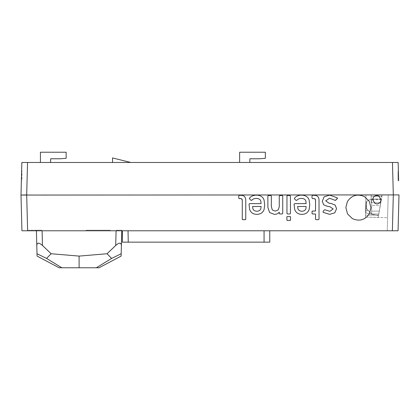 <?xml version="1.0" encoding="UTF-8"?>
<svg xmlns="http://www.w3.org/2000/svg" width="420" height="420" viewBox="0 0 420 420"><rect width="100%" height="100%" fill="white"/><g stroke="black" fill="none" stroke-linecap="round" stroke-linejoin="round"><path stroke-width="0.32" stroke-dasharray="2.1 1.58" d="M134.584 242.156L182.973 242.156M264.065 230.774L264.065 242.156L128.242 242.156L128.042 230.774L121.784 230.774L269.756 230.774L128.042 230.774M264.065 242.156L269.756 242.156L269.756 230.774M122.357 230.774L122.357 242.156L128.242 242.156M371.112 194.911L381.927 194.911L378.21 217.392L365.405 217.109L365.983 194.911L365.405 217.109L378.21 217.392L378.614 215.119L365.453 215.119L365.405 217.109L365.983 194.911L365.453 215.119L378.614 215.119L381.927 196.334L381.323 199.757L381.927 196.334L371.112 196.334L371.112 194.911L381.927 194.911L381.927 196.334L371.112 196.334L371.112 202.597L371.112 194.911L381.927 194.911L371.112 194.911L371.112 199.757L371.112 196.334L381.927 196.334L371.112 196.334L381.927 196.334L381.927 194.911L381.927 196.334L371.112 196.334L381.927 196.334L371.112 196.334L371.112 194.911L371.112 202.597L371.112 194.911M388.185 194.911L365.983 194.911L399 194.911L388.185 194.911L387.587 217.686L387.245 230.774L398.06 230.774L399 194.911L398.06 230.774L387.245 230.774L387.587 217.686L365.405 217.109L387.587 217.686L388.185 194.911M110.266 230.202L86.027 230.202L110.266 230.202L86.027 230.202L110.266 230.202L110.266 230.774L110.266 230.202L110.266 230.774L86.027 230.774L86.027 230.202L86.027 230.774L86.027 230.202L86.027 230.774L110.266 230.774L110.266 230.202M36.393 230.202L28.429 230.202L36.393 230.202L36.409 230.774L28.429 230.774L28.429 230.202L28.429 230.774L36.409 230.774L36.393 230.202M116.561 230.202L121.79 230.207L116.377 230.207L116.377 230.774L121.784 230.774L121.79 230.207L121.774 230.774L116.377 230.774L116.561 230.202M36.414 230.202L41.816 230.202L36.409 230.202L36.419 230.774L41.816 230.774L41.633 230.202L41.816 230.774L36.409 230.774L36.414 230.202M249.785 162.477L239.631 162.477L239.631 152.234L265.351 152.234L265.351 158.272L259.571 158.776L249.884 158.776L249.785 162.477L239.631 162.477M50.584 162.477L40.43 162.477L50.584 162.477L50.684 158.776L60.37 158.776L66.15 158.272L66.15 152.234L40.43 152.234L40.43 162.477M398.627 180.731L398.06 180.721L398.06 171.003L398.06 180.721L398.627 180.731L398.375 170.998L398.627 180.731L398.06 180.721L398.627 180.731L398.149 162.477L21.856 162.477L21 195.064M112.544 162.477L130.741 162.477L112.544 157.925L112.544 162.477L130.741 162.477M398.06 171.003L398.06 180.721L398.06 171.003L398.375 170.998L398.06 171.003M21.95 180.595L21.378 180.605L21.635 170.793L21.378 180.605L21.95 180.595L21.95 170.798L21.635 170.793L21.95 170.798L21.635 170.793L21.378 180.605L21.95 180.595L21.378 180.605L21.635 170.793L21.95 170.798L21.95 180.595M392.464 162.477L393.309 194.911L26.691 194.911L27.542 162.477M21.934 230.774L398.06 230.774L399 194.911M36.409 230.774L37.013 253.738L46.573 258.421L61.835 267.766L59.131 267.766M41.816 230.774L86.027 230.774L41.816 230.774M110.266 230.774L116.377 230.774L110.266 230.774M121.774 230.774L121.117 256.095M116.093 230.774L115.71 245.469L107.074 253.738L111.62 258.421L96.359 267.766L61.835 267.766M46.573 258.421L51.119 253.738L79.097 256.095L107.074 253.738M51.119 253.738L42.483 245.469L42.1 230.774M37.076 256.095L37.013 253.738M115.71 245.469C119.238 242.419 121.133 242.419 121.396 245.469M36.797 245.469C37.06 242.419 38.955 242.419 42.483 245.469M111.62 258.421L121.18 253.738M99.062 267.766L96.359 267.766M79.097 256.095L79.097 267.766M378.814 213.98C378.425 216.184 378.425 216.184 378.814 213.98C378.425 216.184 378.425 216.184 378.814 213.98L380.32 205.443L378.814 213.98C378.425 216.184 378.425 216.184 378.814 213.98C378.425 216.184 378.425 216.184 378.814 213.98L381.423 199.18L378.814 213.98L371.679 213.98L368.361 210.656L365.988 210.152C365.988 213.822 365.988 213.822 365.988 210.152C365.988 213.822 365.988 213.822 365.988 210.152C365.988 213.822 365.988 213.822 365.988 210.152C365.988 213.822 365.988 213.822 365.988 210.152L365.988 205.784L365.988 208.551L366.56 208.551L368.361 210.656L365.988 210.152L368.361 210.656L371.679 213.98L378.814 213.98L371.679 213.98L378.814 213.98L371.679 213.98L371.679 211.134L371.679 213.98L368.361 210.656L365.988 210.152L365.988 205.669L365.988 208.551L366.56 208.551L365.988 208.551L366.56 208.551L366.56 205.784L366.56 208.551L371.679 213.98L378.814 213.98M380.32 205.443L381.423 199.18L380.32 205.443L371.679 205.443L371.679 211.134L371.679 199.18L371.679 213.98L371.679 199.18L381.423 199.18L371.679 199.18L371.679 205.443L380.32 205.443M381.423 199.18L371.679 199.18L381.423 199.18M366.56 201.742L365.988 201.742L366.56 201.742L365.988 201.742L365.988 205.669L365.988 201.742L365.988 205.669L365.988 201.742L366.56 201.742C368.104 200.235 369.81 199.379 371.679 199.18C369.81 199.379 368.104 200.235 366.56 201.742L366.56 208.551L366.66 201.653M368.361 210.656L366.56 208.551L368.361 210.656M365.988 205.669L366.56 205.669L365.988 205.669M27.625 230.774L26.686 194.911M393.309 194.911L392.369 230.774M371.112 202.597L380.819 202.597L371.112 202.597M381.449 199.028L371.112 199.028L381.449 199.028M379.318 211.134L371.679 211.134L379.318 211.134M365.988 205.784L366.56 205.784L365.988 205.784M381.449 199.757L371.112 199.757M365.988 212.998L378.52 215.66L365.988 212.998"/><path stroke-width="0.63" d="M130.111 242.156L134.584 242.156L130.111 242.156M182.973 242.156L134.584 242.156M269.756 230.774L269.756 242.156L264.065 242.156L264.065 230.774M128.042 230.774L128.242 242.156L264.065 242.156M128.247 242.156L122.362 242.156L122.351 241.017L122.351 242.156L122.351 230.774M239.321 198.576L240.119 198.576C241.658 198.482 242.382 199.201 242.282 200.744L242.282 219.14L242.807 219.66C244.897 219.828 245.879 219.655 245.753 219.14L245.753 200.629C245.837 197.012 244.162 195.248 240.723 195.337L239.321 195.337C238.544 194.549 238.544 199.364 239.321 198.576C238.544 199.364 238.544 194.549 239.321 195.337L240.723 195.337C244.162 195.248 245.837 197.012 245.753 200.629L245.753 219.14L245.228 219.66C243.143 219.828 242.156 219.655 242.282 219.14L242.282 200.744C242.051 197.458 238.896 198.902 239.321 198.576M256.867 214.363C260.563 214.284 262.978 212.625 264.122 209.381L264.7 204.755L264.086 200.13C262.101 193.326 251.822 194.261 249.485 198.266L249.344 198.644L251.097 200.398L251.864 200.309C252.856 198.151 259.943 197.053 260.857 201.39L261.072 203.627L249.596 203.627L249.039 204.146L249.611 209.381C250.766 212.625 253.186 214.284 256.867 214.363C253.186 214.284 250.766 212.625 249.611 209.381L249.039 204.146L249.596 203.627L261.072 203.627L260.857 201.39C259.943 197.053 252.856 198.151 251.864 200.309L251.097 200.398L249.344 198.644L249.485 198.266C251.822 194.261 262.101 193.326 264.086 200.13L264.7 204.755L264.122 209.381C262.978 212.625 260.563 214.284 256.867 214.363L256.867 214.363M274.297 214.363C276.502 214.331 278.156 213.602 279.269 212.168L279.269 213.423L279.788 213.948L282.214 213.948L282.733 213.423L282.733 196.046L282.214 195.526L279.788 195.526L279.269 196.046L279.269 206.834L278.156 209.937L275.247 211.124L272.333 209.979L271.336 206.645L271.336 196.046L270.816 195.526L268.391 195.526L267.871 196.046L267.871 207.407L269.598 212.494L274.297 214.363L269.598 212.494L267.871 207.407L267.871 196.046L268.391 195.526L270.816 195.526L271.336 196.046L271.336 206.645L272.333 209.979L275.247 211.124L278.156 209.937L279.269 206.834L279.269 196.046L279.788 195.526L282.214 195.526L282.733 196.046L282.733 213.423L282.214 213.948L279.788 213.948L279.269 213.423L279.269 212.168C278.156 213.602 276.502 214.331 274.297 214.363L274.297 214.363M287.411 220.4C289.375 220.369 290.918 220.595 290.509 219.881C290.472 217.754 290.698 216.137 289.984 216.594C288.02 216.626 286.471 216.4 286.886 217.114C286.923 219.24 286.692 220.857 287.411 220.4C286.692 220.857 286.923 219.24 286.886 217.114C286.471 216.4 288.02 216.626 289.984 216.594C290.698 216.137 290.472 217.754 290.509 219.881C290.918 220.595 289.375 220.369 287.411 220.4M287.485 213.948C289.574 214.111 290.556 213.938 290.43 213.423L290.43 196.046L289.91 195.526C287.821 195.358 286.839 195.531 286.96 196.046L286.96 213.423L287.485 213.948L286.96 213.423L286.96 196.046C286.839 195.531 287.821 195.358 289.91 195.526L290.43 196.046L290.43 213.423C290.556 213.938 289.574 214.111 287.485 213.948M301.917 214.363C305.613 214.284 308.028 212.625 309.173 209.381L309.75 204.755L309.136 200.13C307.151 193.326 296.872 194.261 294.536 198.266L294.394 198.623L294.536 198.266C294.157 198.613 294.698 199.322 296.147 200.398L296.914 200.309C297.906 198.151 304.994 197.053 305.907 201.39L306.122 203.627L294.646 203.627L294.089 204.146L294.661 209.381C295.817 212.625 298.237 214.284 301.917 214.363C298.237 214.284 295.817 212.625 294.661 209.381L294.089 204.146L294.646 203.627L306.122 203.627L305.907 201.39C304.994 197.053 297.906 198.151 296.914 200.309L296.147 200.398C294.698 199.322 294.157 198.613 294.536 198.266C296.872 194.261 307.151 193.326 309.136 200.13L309.75 204.755L309.173 209.381C308.028 212.625 305.613 214.284 301.917 214.363L301.917 214.363M312.59 213.948L315.551 214.027L315.551 219.14C315.425 219.655 316.407 219.828 318.496 219.66L319.022 219.14L319.022 200.629C319.106 197.012 317.431 195.248 313.992 195.337C312.795 195.169 312.155 195.342 312.065 195.857C311.897 197.747 312.076 198.655 312.59 198.576C312.16 198.902 315.32 197.458 315.551 200.744L315.551 211.003L312.59 211.082C311.808 210.52 311.808 214.51 312.59 213.948C312.076 213.943 311.897 213.166 312.065 211.607L312.59 211.082L315.551 211.003L315.551 200.744C315.646 199.201 314.927 198.482 313.383 198.576L312.59 198.576C312.076 198.655 311.897 197.747 312.065 195.857C312.155 195.342 312.795 195.169 313.992 195.337C317.431 195.248 319.106 197.012 319.022 200.629L319.022 219.14L318.496 219.66C316.407 219.828 315.425 219.655 315.551 219.14L315.551 214.027L312.59 213.948M327.857 206.451L329.747 206.64L333.175 208.955L329.879 211.312L325.064 209.853C324.702 209.522 324.035 210.1 323.059 211.591L323.169 212.331L329.69 214.363L334.745 212.856L336.572 208.693L335.16 205.065L331.028 203.438L329.096 203.249L325.705 200.855L329.537 198.235L335.407 200.429L337.323 198.613L337.318 197.867L329.726 195.111L324.203 196.781L322.271 201.196L323.694 204.86L327.857 206.451L323.694 204.86L322.271 201.196L324.203 196.781L329.726 195.111L337.318 197.867L337.481 198.245L335.407 200.429L329.537 198.235L325.705 200.855L329.096 203.249L331.028 203.438L335.16 205.065L336.572 208.693L334.745 212.856L329.69 214.363L323.169 212.331L323.059 211.591C324.035 210.1 324.702 209.522 325.064 209.853L329.879 211.312L333.175 208.955L329.747 206.64L327.857 206.451M352.417 218.652C359.478 221.666 365.153 219.986 369.432 213.607L370.955 207.638L369.243 201.301L364.387 196.597C357.326 193.583 351.65 195.263 347.372 201.642L345.849 207.611L347.56 213.948L352.417 218.652L347.56 213.948L345.849 207.611L347.372 201.642C351.65 195.263 357.326 193.583 364.387 196.597L369.243 201.301L370.955 207.638L369.432 213.607C365.153 219.986 359.478 221.666 352.417 218.652L352.417 218.652M27.625 230.774L398.06 230.774L399 194.911L21 195.064L21.856 162.477L27.542 162.477L26.691 194.911L27.625 230.774L21.934 230.774L21 195.064L26.691 194.911M374.908 203.375L372.719 199.694L373.223 197.704C374.651 195.578 376.541 195.017 378.898 196.025L381.087 199.7L380.578 201.695C379.15 203.821 377.26 204.383 374.908 203.375C377.26 204.383 379.15 203.821 380.578 201.695L381.087 199.7L378.898 196.025C376.541 195.017 374.651 195.578 373.223 197.704L372.719 199.694L374.908 203.375M392.369 230.774L393.309 194.911L392.464 162.477L27.542 162.477M392.464 162.477L398.149 162.477L398.627 180.731M393.309 194.911L399 194.911M21 195.064L21.934 230.774M112.544 162.477L112.544 157.925L130.741 162.477M249.785 162.477L249.884 158.776L259.571 158.776L265.351 158.272L265.351 152.234L239.631 152.234L239.631 162.477M50.584 162.477L50.684 158.776L60.37 158.776L66.15 158.272L66.15 152.234L40.43 152.234L40.43 162.477M121.784 230.769L121.18 253.738L111.62 258.421L96.359 267.766L99.062 267.766L121.117 256.095L121.18 253.738M42.1 230.774L42.483 245.469L51.119 253.738L46.573 258.421L61.835 267.766L96.359 267.766M111.62 258.421L107.074 253.738L79.097 256.095L51.119 253.738M107.074 253.738L115.71 245.469L116.093 230.774M46.573 258.421L37.013 253.738L37.076 256.095L59.131 267.766L61.835 267.766M37.013 253.738L36.409 230.774M42.483 245.469C38.955 242.419 37.06 242.419 36.797 245.469M121.396 245.469C121.133 242.419 119.238 242.419 115.71 245.469M79.097 256.095L79.097 267.766M297.89 208.53C298.73 212.153 305.104 212.153 305.944 208.53C305.104 212.153 298.73 212.153 297.89 208.53L297.633 206.535L297.89 208.53M305.944 208.53L306.122 206.451L297.633 206.535L306.122 206.451L305.944 208.53M252.84 208.53C253.68 212.153 260.053 212.153 260.894 208.53C260.053 212.153 253.68 212.153 252.84 208.53L252.583 206.535L252.84 208.53M260.894 208.53L261.072 206.451L252.583 206.535L261.072 206.451L260.894 208.53"/></g></svg>

